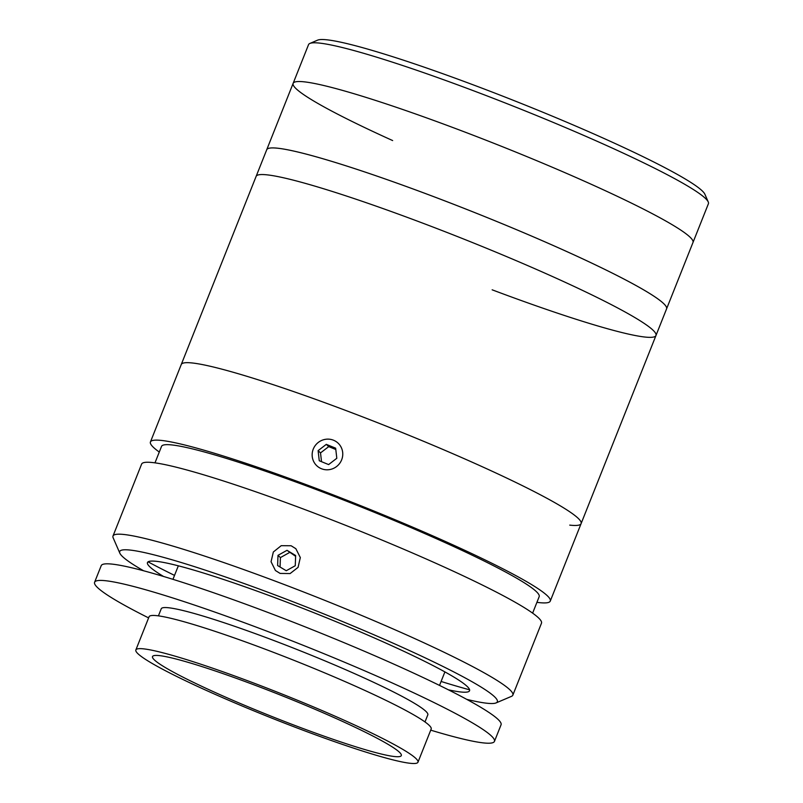 <?xml version="1.0" encoding="UTF-8"?>
<svg xmlns="http://www.w3.org/2000/svg" width="803" height="803" viewBox="0 0 803 803"><rect width="100%" height="100%" fill="white"/><g stroke="black" fill="none" stroke-linecap="round" stroke-linejoin="round"><path stroke-width="1.2" d="M159.285 452.049A215.174 18.539 21.7 0 1 150.432 441.971L266.716 149.759A215.174 18.539 21.7 0 1 570.25 253.136A215.174 18.539 21.7 0 1 666.57 308.874L708.397 203.751A215.174 18.539 -158.3 0 0 708.246 201.965A215.174 18.539 -158.3 0 0 472.365 90.327A215.174 18.539 -158.3 0 0 309.888 43.442A215.174 18.539 -158.3 0 0 308.543 44.637L293.135 83.361A215.174 18.539 21.7 0 1 596.669 186.738A215.174 18.539 21.7 0 1 692.989 242.486A215.174 18.539 21.7 0 0 456.957 129.062A215.174 18.539 21.7 0 0 293.135 83.361A215.174 18.539 21.7 0 0 392.657 140.565M309.888 43.442L317.607 40.15A209.202 18.027 21.7 0 1 475.577 85.74A209.202 18.027 21.7 0 1 704.893 194.266L708.246 201.965M150.432 441.971A215.174 18.539 21.7 0 1 314.244 487.662A215.174 18.539 21.7 0 1 550.276 601.086L581.101 523.626A215.174 18.539 21.7 0 0 418.423 439.161A215.174 18.539 21.7 0 0 192.61 363.016A215.174 18.539 21.7 0 0 181.257 364.512A215.174 18.539 21.7 0 1 345.069 410.203A215.174 18.539 21.7 0 1 581.101 523.626L655.971 335.513A215.174 18.539 21.7 0 0 493.283 251.048A215.174 18.539 21.7 0 0 267.469 174.893A215.174 18.539 21.7 0 0 256.117 176.389A215.174 18.539 21.7 0 1 419.939 222.09A215.174 18.539 21.7 0 1 655.971 335.513A215.174 18.539 21.7 0 1 492.149 289.813M293.135 83.361L266.716 149.759A215.174 18.539 21.7 0 1 430.538 195.45A215.174 18.539 21.7 0 1 666.57 308.874L655.971 335.513M154.979 462.859L161.533 446.388A203.219 17.515 21.7 0 1 316.252 489.549A203.219 17.515 21.7 0 1 539.174 596.669L532.62 613.141M550.276 601.086A215.174 18.539 21.7 0 1 536.916 602.33M119.848 553.197L113.153 537.809A215.174 18.539 21.7 0 1 113.002 536.023A215.174 18.539 21.7 0 1 276.814 581.723A215.174 18.539 21.7 0 1 512.846 695.147A215.174 18.539 21.7 0 1 511.511 696.342L496.073 702.916A203.219 17.515 -158.3 0 0 274.425 594.672A203.219 17.515 -158.3 0 0 119.848 553.197A203.219 17.515 -158.3 0 0 143.596 570.772M469.614 689.807A215.174 18.539 21.7 0 1 441.098 681.466M113.002 536.023L141.619 464.094A215.174 18.539 21.7 0 1 305.441 509.795A215.174 18.539 21.7 0 1 541.473 623.218L512.846 695.147M291.128 545.759L295.855 548.7L300.322 557.563L298.074 567.35L290.114 573.563L280.117 573.422L275.419 570.501L271.063 561.739L273.341 551.992L281.221 545.679L291.128 545.759M466.744 699.373A203.219 17.515 -158.3 0 0 496.073 702.916M163.511 576.444A173.338 14.936 21.7 0 1 279.434 599.369A173.338 14.936 21.7 0 1 440.024 669.25A173.338 14.936 21.7 0 1 448.375 689.807M174.532 575.39A215.174 18.539 21.7 0 1 148.083 561.849M417.972 762.218L431.181 729.014A151.817 13.079 -158.3 0 0 428.943 725.109A151.817 13.079 -158.3 0 0 279.745 654.756A151.817 13.079 -158.3 0 0 149.067 616.754L135.858 649.948A151.817 13.079 -158.3 0 0 138.086 653.853A151.817 13.079 -158.3 0 0 287.293 724.206A151.817 13.079 -158.3 0 0 417.972 762.218A151.817 13.079 -158.3 0 0 415.733 758.313A151.817 13.079 -158.3 0 0 266.536 687.95A151.817 13.079 -158.3 0 0 135.858 649.948M399.342 752.14A133.89 11.533 -158.3 0 0 267.76 690.088A133.89 11.533 -158.3 0 0 152.51 656.573A133.89 11.533 -158.3 0 0 154.487 660.016A133.89 11.533 -158.3 0 0 286.069 722.068A133.89 11.533 -158.3 0 0 401.309 755.583A133.89 11.533 -158.3 0 0 399.342 752.14M430.729 730.158A215.174 18.539 -158.3 0 0 494.457 741.38L501.062 724.778A215.174 18.539 -158.3 0 0 497.89 719.247A215.174 18.539 -158.3 0 0 286.42 619.525A215.174 18.539 -158.3 0 0 101.208 565.663L94.603 582.255A215.174 18.539 -158.3 0 0 97.765 587.796A215.174 18.539 -158.3 0 0 148.605 617.898M494.457 741.38A215.174 18.539 -158.3 0 0 491.285 735.849A215.174 18.539 -158.3 0 0 279.815 636.127A215.174 18.539 -158.3 0 0 94.603 582.255M424.988 721.947L427.808 714.861A143.446 12.366 -158.3 0 0 425.7 711.167A143.446 12.366 -158.3 0 0 284.724 644.689A143.446 12.366 -158.3 0 0 161.242 608.774L158.422 615.861M277.617 565.543L286.249 570.742L295.263 565.724L295.645 555.515L287.012 550.316L277.999 555.335L277.617 565.543M295.614 556.308L287.012 550.316M289.421 552.574L280.408 557.593L277.999 555.335M280.408 557.593L280.056 567.008M329.19 469.655A15.528 15.116 -46.8 0 0 342.67 452.32A15.528 15.116 -46.8 0 0 325.727 439.281A15.528 15.116 -46.8 0 0 312.247 456.616A15.528 15.116 -46.8 0 0 329.19 469.655M319.263 460.761L328.618 464.576L336.808 458.282L335.654 448.174L326.309 444.36L318.108 450.654L319.263 460.761M335.805 449.509L328.718 446.619L326.309 444.36M328.718 446.619L320.517 452.912L318.108 450.654M320.517 452.912L321.521 461.685M581.101 523.626A215.174 18.539 21.7 0 1 569.749 525.122M178.336 565.824L172.956 579.334M444.902 671.9L439.522 685.421"/></g></svg>

